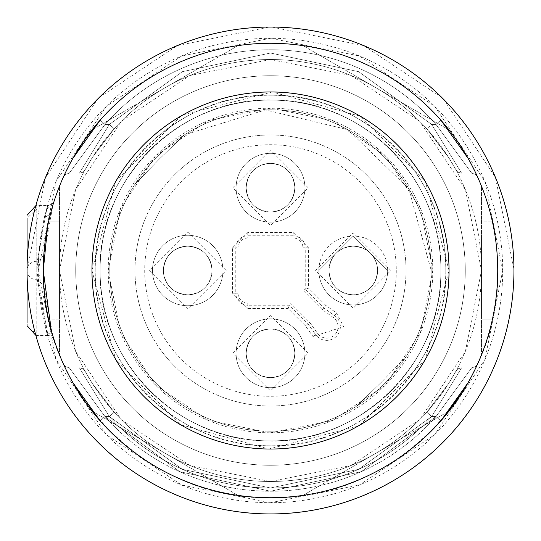 <?xml version="1.0" encoding="UTF-8"?>
<svg xmlns="http://www.w3.org/2000/svg" width="541" height="541" viewBox="0 0 541 541"><rect width="100%" height="100%" fill="white"/><g stroke="black" fill="none" stroke-linecap="round" stroke-linejoin="round"><path stroke-width="0.41" stroke-dasharray="2.71 2.03" d="M353.273 294.845A24.345 24.345 0 0 0 377.618 270.5A24.345 24.345 0 0 0 353.273 246.155A24.345 24.345 0 0 0 328.928 270.5A24.345 24.345 0 0 0 353.273 294.845C368.063 293.405 376.178 285.29 377.618 270.5A24.345 24.345 0 0 0 353.273 246.155A24.345 24.345 0 0 0 328.928 270.5A24.345 24.345 0 0 0 353.273 294.845A24.345 24.345 0 0 0 377.618 270.5C376.184 255.717 368.069 247.602 353.273 246.155C338.483 247.595 330.368 255.71 328.928 270.5C330.362 285.283 338.477 293.398 353.273 294.845M212.072 270.5A24.345 24.345 0 0 0 187.727 246.155A24.345 24.345 0 0 0 163.382 270.5A24.345 24.345 0 0 0 187.727 294.845A24.345 24.345 0 0 0 212.072 270.5C210.632 255.71 202.517 247.595 187.727 246.155C172.937 247.595 164.822 255.71 163.382 270.5A24.345 24.345 0 0 0 187.727 294.845A24.345 24.345 0 0 0 212.072 270.5C210.638 255.717 202.523 247.602 187.727 246.155C172.937 247.595 164.822 255.71 163.382 270.5C164.816 285.283 172.931 293.398 187.727 294.845C202.517 293.405 210.632 285.29 212.072 270.5A24.345 24.345 0 0 1 187.727 294.845A24.345 24.345 0 0 1 163.382 270.5A24.345 24.345 0 0 1 187.727 246.155A24.345 24.345 0 0 1 212.072 270.5C210.632 255.71 202.517 247.595 187.727 246.155C172.937 247.595 164.822 255.71 163.382 270.5A24.345 24.345 0 0 0 187.727 294.845A24.345 24.345 0 0 0 212.072 270.5A24.345 24.345 0 0 0 187.727 246.155A24.345 24.345 0 0 0 163.382 270.5M294.845 353.273A24.345 24.345 0 0 0 270.5 328.928A24.345 24.345 0 0 0 246.155 353.273A24.345 24.345 0 0 0 270.5 377.618A24.345 24.345 0 0 0 294.845 353.273A24.345 24.345 0 0 0 270.5 328.928A24.345 24.345 0 0 0 246.155 353.273A24.345 24.345 0 0 0 270.5 377.618A24.345 24.345 0 0 0 294.845 353.273C293.411 338.49 285.296 330.375 270.5 328.928C255.71 330.368 247.595 338.483 246.155 353.273C247.589 368.056 255.704 376.171 270.5 377.618C285.29 376.178 293.405 368.063 294.845 353.273A24.345 24.345 0 0 1 270.5 377.618A24.345 24.345 0 0 1 246.155 353.273A24.345 24.345 0 0 1 270.5 328.928A24.345 24.345 0 0 1 294.845 353.273A24.345 24.345 0 0 0 270.5 328.928A24.345 24.345 0 0 0 246.155 353.273A24.345 24.345 0 0 0 270.5 377.618A24.345 24.345 0 0 0 294.845 353.273M246.155 187.727A24.345 24.345 0 0 0 270.5 212.072A24.345 24.345 0 0 0 294.845 187.727A24.345 24.345 0 0 0 270.5 163.382A24.345 24.345 0 0 0 246.155 187.727A24.345 24.345 0 0 0 270.5 212.072A24.345 24.345 0 0 0 294.845 187.727A24.345 24.345 0 0 0 270.5 163.382A24.345 24.345 0 0 0 246.155 187.727C247.589 202.51 255.704 210.625 270.5 212.072C285.29 210.632 293.405 202.517 294.845 187.727C293.411 172.944 285.296 164.829 270.5 163.382C255.71 164.822 247.595 172.937 246.155 187.727A24.345 24.345 0 0 1 270.5 163.382A24.345 24.345 0 0 1 294.845 187.727A24.345 24.345 0 0 1 270.5 212.072A24.345 24.345 0 0 1 246.155 187.727A24.345 24.345 0 0 0 270.5 212.072A24.345 24.345 0 0 0 294.845 187.727A24.345 24.345 0 0 0 270.5 163.382A24.345 24.345 0 0 0 246.155 187.727M445.784 270.5C448.252 364.83 362.984 449.219 268.688 445.777C175.669 447.177 92.856 363.498 95.216 270.5C92.748 176.17 178.016 91.781 272.312 95.223C365.331 93.823 448.144 177.502 445.784 270.5A175.284 175.284 0 0 1 270.5 445.784A175.284 175.284 0 0 1 95.216 270.5A175.284 175.284 0 0 1 270.5 95.216A175.284 175.284 0 0 1 445.784 270.5M440.915 270.5C443.431 363.613 357.899 446.393 264.914 440.82C175.866 440.09 97.901 359.522 100.085 270.5C97.569 177.387 183.101 94.607 276.086 100.18C365.134 100.91 443.099 181.478 440.915 270.5A170.415 170.415 0 0 1 270.5 440.915A170.415 170.415 0 0 1 100.085 270.5A170.415 170.415 0 0 1 270.5 100.085A170.415 170.415 0 0 1 440.915 270.5A170.415 170.415 0 0 1 270.5 440.915A170.415 170.415 0 0 1 100.085 270.5A170.415 170.415 0 0 1 270.5 100.085A170.415 170.415 0 0 1 440.915 270.5A170.415 170.415 0 0 1 270.5 440.915A170.415 170.415 0 0 1 100.085 270.5A170.415 170.415 0 0 1 270.5 100.085A170.415 170.415 0 0 1 440.915 270.5M75.74 270.5A194.76 194.76 0 0 0 270.5 465.26A194.76 194.76 0 0 0 465.26 270.5A194.76 194.76 0 0 0 270.5 75.74A194.76 194.76 0 0 0 75.74 270.5A194.76 194.76 0 0 1 270.5 75.74A194.76 194.76 0 0 1 465.26 270.5A194.76 194.76 0 0 1 270.5 465.26A194.76 194.76 0 0 1 75.74 270.5M502.704 270.5L485.027 359.359L434.693 434.693L359.359 485.027L270.5 502.704L181.641 485.027L106.306 434.693L55.973 359.359L38.296 270.5L55.973 181.641L106.306 106.306L181.641 55.973L270.5 38.296L359.359 55.973L434.693 106.306L485.027 181.641L502.704 270.5A232.204 232.204 0 0 1 270.5 502.704A232.204 232.204 0 0 1 38.296 270.5A232.204 232.204 0 0 1 270.5 38.296A232.204 232.204 0 0 1 502.704 270.5M51.124 329.685L53.431 337.658L52.957 336.123L46.79 331.991L47.96 335.42L36.788 270.5L36.788 335.427L35.855 335.373A243.45 243.45 0 0 1 27.05 270.5A243.45 243.45 0 0 0 270.5 513.95A243.45 243.45 0 0 0 513.95 270.5A243.45 243.45 0 0 0 270.5 27.05A243.45 243.45 0 0 0 27.05 270.5L45.349 177.894L97.502 99.213M99.213 97.502L177.34 45.579L269.29 27.05M271.71 27.05L363.66 45.579L441.787 97.502M443.498 99.213L495.421 177.34L513.95 269.29M59.51 186.165A227.22 227.22 0 0 1 91.97 129.941L238.04 45.613L91.97 129.941A227.22 227.22 0 0 0 59.51 186.165L59.51 354.835L59.51 186.165M238.04 45.613A227.22 227.22 0 0 1 302.96 45.613L449.03 129.941L302.96 45.613A227.22 227.22 0 0 0 238.04 45.613M449.03 129.941A227.22 227.22 0 0 1 481.49 186.165L481.49 354.835L481.49 186.165A227.22 227.22 0 0 0 449.03 129.941M481.49 354.835A227.22 227.22 0 0 1 449.03 411.059L302.96 495.387L449.03 411.059A227.22 227.22 0 0 0 481.49 354.835M302.96 495.387A227.22 227.22 0 0 1 238.04 495.387L91.97 411.059L238.04 495.387A227.22 227.22 0 0 0 302.96 495.387M91.97 411.059A227.22 227.22 0 0 1 59.51 354.835A227.22 227.22 0 0 0 91.97 411.059M59.51 270.5A210.99 210.99 0 0 1 375.995 87.777A210.99 210.99 0 0 1 375.995 453.223A210.99 210.99 0 0 1 59.51 270.5L75.571 189.756L121.306 121.306L189.756 75.571L270.5 59.51L351.244 75.571L419.694 121.306L465.429 189.756L481.49 270.5L465.429 351.244L419.694 419.694L351.244 465.429L270.5 481.49L189.756 465.429L121.306 419.694L75.571 351.244L59.51 270.5M43.774 255.555L36.788 261.276L36.788 270.5L36.788 205.58L47.966 205.58L46.79 209.009L37.295 261.276L36.788 270.5L44.098 217.786L46.79 209.009L36.788 209.009L27.05 218.233L27.05 322.767A9.738 9.224 0 0 0 36.788 331.991L36.788 279.724L43.774 285.445L43.28 270.5A227.22 227.22 0 0 1 45.613 238.04L48.555 221.81L45.613 238.04A227.22 227.22 0 0 0 43.28 270.5L43.774 255.555L53.004 204.741L47.642 226.152M497.72 270.5C500.851 391.914 391.914 500.851 270.5 497.72C149.086 500.851 40.149 391.914 43.28 270.5A227.22 227.22 0 0 1 270.5 43.28A227.22 227.22 0 0 1 495.387 302.96L492.445 319.19L495.387 302.96L481.49 302.96L481.49 238.04L481.49 319.19L492.445 319.19L481.49 319.19L481.49 302.96L495.387 302.96A227.22 227.22 0 0 0 497.72 270.5A227.22 227.22 0 0 1 270.5 497.72A227.22 227.22 0 0 1 43.28 270.5A227.22 227.22 0 0 1 270.5 43.28A227.22 227.22 0 0 1 497.72 270.5A227.22 227.22 0 0 1 270.5 497.72A227.22 227.22 0 0 1 43.28 270.5A227.22 227.22 0 0 1 270.5 43.28A227.22 227.22 0 0 1 497.72 270.5A227.22 227.22 0 0 0 495.387 238.04L492.445 221.81L495.387 238.04A227.22 227.22 0 0 1 497.72 270.5M53.004 336.259L43.774 285.445M45.613 302.96A227.22 227.22 0 0 1 43.28 270.5A227.22 227.22 0 0 0 45.613 302.96L48.555 319.19L45.613 302.96L59.51 302.96L59.51 221.81L48.555 221.81L59.51 221.81L59.51 319.19L48.555 319.19L59.51 319.19L59.51 302.96L45.613 302.96M468.181 382.528L475.762 367.948L468.181 382.528L461.845 393.043L468.181 382.528L477.561 364.066L468.154 382.575L440.847 420.864L435.985 416.57L471.644 367.887L435.985 416.57L471.644 367.887L435.985 416.57L471.644 367.887L435.985 416.57L440.847 420.864A227.22 227.22 0 0 1 100.153 420.864L105.015 416.57L69.356 367.887L105.015 416.57L69.356 367.887L105.015 416.57L69.356 367.887L105.015 416.57L100.153 420.864L96.122 416.185M72.819 382.528L63.439 364.066L72.846 382.575L67.639 372.952M83.916 400.171L100.153 420.864L96.17 416.245M65.238 367.948L72.846 382.575L65.238 367.948M83.869 400.103L100.153 420.864L83.869 400.103M444.83 416.245L440.847 420.864L444.878 416.185L440.847 420.864L435.985 416.57L440.847 420.864L435.985 416.57L431.63 416.57A217.482 217.482 0 0 1 109.37 416.57L105.015 416.57L179.727 471.698L270.5 491.228L361.273 471.698L435.985 416.57A220.728 220.728 0 0 1 105.015 416.57L179.727 471.698L270.5 491.228L361.273 471.698L435.985 416.57L431.63 416.57L358.622 469.331L270.5 487.982L182.378 469.331L109.37 416.57L182.378 469.331L270.5 487.982L358.622 469.331L431.63 416.57L426.815 412.208L431.63 416.57L461.574 367.88L431.63 416.57L461.574 367.88L431.63 416.57L461.574 367.88L431.63 416.57L426.815 412.208L448.665 383.522L455.759 371.471L448.712 383.454L426.815 412.208L448.665 383.522L426.815 412.208L448.665 383.522L455.759 371.471L448.712 383.454L426.815 412.208A210.99 210.99 0 0 1 114.185 412.208L92.335 383.522L85.241 371.471L92.288 383.454L114.185 412.208L92.335 383.522L114.185 412.208L92.335 383.522L85.241 371.471L92.288 383.454L114.185 412.208L109.37 416.57L79.426 367.88L109.37 416.57L79.426 367.88L109.37 416.57L79.426 367.88L109.37 416.57L105.015 416.57A220.728 220.728 0 0 0 435.985 416.57L440.847 420.864L468.154 382.575L477.561 364.066L468.154 382.575L440.847 420.864A227.22 227.22 0 0 1 100.153 420.864L105.015 416.57L100.153 420.864A227.22 227.22 0 0 0 440.847 420.864A227.22 227.22 0 0 1 100.153 420.864L105.015 416.57L100.153 420.864A227.22 227.22 0 0 0 440.847 420.864A227.22 227.22 0 0 1 100.153 420.864A227.22 227.22 0 0 0 440.847 420.864A227.22 227.22 0 0 1 100.153 420.864A227.22 227.22 0 0 0 440.847 420.864A227.22 227.22 0 0 1 100.153 420.864A227.22 227.22 0 0 0 440.847 420.864A227.22 227.22 0 0 1 100.153 420.864M444.878 124.815L440.847 120.136A227.22 227.22 0 0 0 100.153 120.136A227.22 227.22 0 0 1 440.847 120.136A227.22 227.22 0 0 0 100.153 120.136A227.22 227.22 0 0 1 440.847 120.136A227.22 227.22 0 0 0 100.153 120.136A227.22 227.22 0 0 1 440.847 120.136A227.22 227.22 0 0 0 100.153 120.136A227.22 227.22 0 0 1 440.847 120.136A227.22 227.22 0 0 0 100.153 120.136A227.22 227.22 0 0 1 440.847 120.136L468.154 158.425L477.561 176.934L468.154 158.425L440.847 120.136A227.22 227.22 0 0 0 100.153 120.136L105.015 124.43L100.153 120.136L105.015 124.43L100.153 120.136L83.869 140.89L100.153 120.136L72.819 158.472L63.439 176.934L72.846 158.425L100.153 120.136L105.015 124.43L69.356 173.113L105.015 124.43L69.356 173.113L105.015 124.43L69.356 173.113L105.015 124.43L100.153 120.136A227.22 227.22 0 0 1 440.847 120.136L468.181 158.472L477.561 176.934L468.154 158.425L440.847 120.136L435.985 124.43L471.644 173.113L435.985 124.43L471.644 173.113L435.985 124.43L471.644 173.113L435.985 124.43L440.847 120.136L435.985 124.43L440.847 120.136L435.985 124.43L440.847 120.136L444.83 124.755M72.846 158.425L63.439 176.934L72.846 158.425L67.639 168.048M109.37 124.43L79.426 173.12L109.37 124.43L79.426 173.12L109.37 124.43L79.426 173.12L109.37 124.43L114.185 128.792L92.335 157.478L114.185 128.792L92.335 157.478L85.241 169.529L92.288 157.546L114.185 128.792L92.335 157.478L114.185 128.792A210.99 210.99 0 0 1 426.815 128.792L448.665 157.478L426.815 128.792L448.665 157.478L455.759 169.529L448.712 157.546L426.815 128.792L448.962 157.952L426.815 128.792L431.63 124.43L461.574 173.12L431.63 124.43L461.574 173.12L431.63 124.43L461.574 173.12L431.63 124.43L426.815 128.792A210.99 210.99 0 0 0 114.185 128.792L109.37 124.43L114.185 128.792A210.99 210.99 0 0 1 426.815 128.792A210.99 210.99 0 0 0 114.185 128.792L109.37 124.43L114.185 128.792A210.99 210.99 0 0 1 426.815 128.792A210.99 210.99 0 0 0 114.185 128.792L109.37 124.43L105.015 124.43A220.728 220.728 0 0 1 435.985 124.43L431.63 124.43L358.622 71.669L270.5 53.018L182.378 71.669L109.37 124.43L182.378 71.669L270.5 53.018L358.622 71.669L431.63 124.43L358.622 71.669L270.5 53.018L182.378 71.669L109.37 124.43L105.015 124.43A220.728 220.728 0 0 1 435.985 124.43A220.728 220.728 0 0 0 105.015 124.43A220.728 220.728 0 0 1 435.985 124.43L431.63 124.43L358.622 71.669L270.5 53.018L182.378 71.669L109.37 124.43L105.015 124.43A220.728 220.728 0 0 1 435.985 124.43L431.63 124.43L358.622 71.669L270.5 53.018L182.378 71.669L109.37 124.43L105.015 124.43A220.728 220.728 0 0 1 435.985 124.43L431.63 124.43L435.985 124.43L431.63 124.43L358.622 71.669L270.5 53.018L182.378 71.669L109.37 124.43M180.91 116.078L115.794 181.397L91.97 270.5L115.598 359.258L180.227 424.523L268.755 449.023L357.736 426.261M360.096 424.922L425.206 359.603L449.03 270.5L425.402 181.742L360.773 116.471L272.245 91.977L183.257 114.739M109.823 270.5A160.677 160.677 0 0 0 270.5 431.177A160.677 160.677 0 0 0 431.177 270.5A160.677 160.677 0 0 0 270.5 109.823A160.677 160.677 0 0 0 109.823 270.5A160.677 160.677 0 0 0 270.5 431.177A160.677 160.677 0 0 0 431.177 270.5A160.677 160.677 0 0 0 270.5 109.823A160.677 160.677 0 0 0 193.117 411.316A160.677 160.677 0 0 0 356.647 406.135L381.818 381.818L356.647 406.135A160.677 160.677 0 0 1 134.865 184.353L159.182 159.182L184.353 134.865L265.408 109.911L347.883 129.684L408.786 188.701L431.177 270.5A160.677 160.677 0 0 0 184.353 134.865L159.182 159.182L134.865 184.353A160.677 160.677 0 0 0 109.823 270.5M92.335 157.478L85.241 169.529L92.288 157.546M448.665 157.478L455.759 169.529L448.712 157.546M92.335 383.522L85.241 371.471L92.288 383.454M448.665 383.522L455.759 371.471L448.712 383.454M481.49 238.04L481.49 221.81L492.445 221.81L481.49 221.81L481.49 238.04L495.387 238.04L481.49 238.04M109.37 416.57L114.185 412.208A210.99 210.99 0 0 0 426.815 412.208A210.99 210.99 0 0 1 114.185 412.208L109.37 416.57L114.185 412.208A210.99 210.99 0 0 0 426.815 412.208A210.99 210.99 0 0 1 114.185 412.208L109.37 416.57L114.185 412.208A210.99 210.99 0 0 0 426.815 412.208A210.99 210.99 0 0 1 114.185 412.208A210.99 210.99 0 0 0 426.815 412.208A210.99 210.99 0 0 1 114.185 412.208A210.99 210.99 0 0 0 426.815 412.208A210.99 210.99 0 0 1 114.185 412.208A210.99 210.99 0 0 0 426.815 412.208L431.63 416.57A217.482 217.482 0 0 1 109.37 416.57L105.015 416.57L109.37 416.57A217.482 217.482 0 0 0 431.63 416.57L435.985 416.57L431.63 416.57L435.985 416.57L361.273 471.698L270.5 491.228L179.727 471.698L105.015 416.57L109.37 416.57L105.015 416.57L179.727 471.698L270.5 491.228L361.273 471.698L435.985 416.57L431.63 416.57A217.482 217.482 0 0 1 109.37 416.57M35.855 205.627L36.788 205.58L36.788 261.276A9.738 9.224 180 0 0 27.05 270.5A9.738 9.224 180 0 0 36.788 279.724L36.788 270.5L37.295 279.724L46.79 331.991L36.788 331.991L36.788 335.427L47.96 335.42M53.004 204.741L46.79 209.009M406.02 270.5A135.52 135.52 0 0 1 270.5 406.02A135.52 135.52 0 0 1 134.98 270.5A135.52 135.52 0 0 1 270.5 134.98A135.52 135.52 0 0 1 406.02 270.5A135.52 135.52 0 0 0 270.5 134.98A135.52 135.52 0 0 0 134.98 270.5A135.52 135.52 0 0 0 270.5 406.02A135.52 135.52 0 0 0 406.02 270.5A135.52 135.52 0 0 0 270.5 134.98A135.52 135.52 0 0 0 134.98 270.5A135.52 135.52 0 0 0 270.5 406.02A135.52 135.52 0 0 0 406.02 270.5M236.092 353.273A34.408 34.408 0 0 0 270.5 387.681A34.408 34.408 0 0 0 304.908 353.273A34.408 34.408 0 0 0 270.5 318.865A34.408 34.408 0 0 0 236.092 353.273A34.408 34.408 0 0 0 270.5 387.681A34.408 34.408 0 0 0 304.908 353.273A34.408 34.408 0 0 0 270.5 318.865A34.408 34.408 0 0 0 236.092 353.273A34.408 34.408 0 0 0 270.5 387.681A34.408 34.408 0 0 0 304.908 353.273A34.408 34.408 0 0 0 270.5 318.865A34.408 34.408 0 0 0 236.092 353.273M318.865 270.5A34.408 34.408 0 0 0 353.273 304.908A34.408 34.408 0 0 0 387.681 270.5A34.408 34.408 0 0 0 353.273 236.092A34.408 34.408 0 0 0 318.865 270.5A34.408 34.408 0 0 0 353.273 304.908A34.408 34.408 0 0 0 387.681 270.5L353.273 236.092L318.865 270.5A34.408 34.408 0 0 0 353.273 304.908A34.408 34.408 0 0 0 387.681 270.5L353.273 236.092L318.865 270.5M236.092 187.727A34.408 34.408 0 0 0 270.5 222.135A34.408 34.408 0 0 0 304.908 187.727A34.408 34.408 0 0 0 270.5 153.319A34.408 34.408 0 0 0 236.092 187.727A34.408 34.408 0 0 0 270.5 222.135A34.408 34.408 0 0 0 304.908 187.727A34.408 34.408 0 0 0 270.5 153.319A34.408 34.408 0 0 0 236.092 187.727A34.408 34.408 0 0 0 270.5 222.135A34.408 34.408 0 0 0 304.908 187.727A34.408 34.408 0 0 0 270.5 153.319A34.408 34.408 0 0 0 236.092 187.727M152.508 270.5A35.219 35.219 0 0 0 187.727 305.719A35.219 35.219 0 0 0 222.946 270.5A35.219 35.219 0 0 0 187.727 235.281A35.219 35.219 0 0 0 152.508 270.5A35.219 35.219 0 0 0 187.727 305.719A35.219 35.219 0 0 0 222.946 270.5A35.219 35.219 0 0 0 187.727 235.281A35.219 35.219 0 0 0 152.508 270.5A35.219 35.219 0 0 0 187.727 305.719A35.219 35.219 0 0 0 222.946 270.5A35.219 35.219 0 0 0 187.727 235.281A35.219 35.219 0 0 0 152.508 270.5M247.778 238.04L293.222 238.04A9.738 9.738 0 0 1 302.96 247.778L302.96 290.334L322.28 309.655L333.303 317.466A11.361 11.361 0 0 1 326.737 338.098A11.361 11.361 0 0 1 317.466 333.303L309.655 322.28L290.334 302.96L247.778 302.96A9.738 9.738 0 0 1 238.04 293.222L238.04 247.778A9.738 9.738 0 0 1 247.778 238.04L247.778 235.775L293.222 235.775L293.222 238.04M302.96 247.778L305.225 247.778L305.225 289.394L302.96 290.334M317.466 333.303L315.613 334.608A13.626 13.626 0 0 0 340.363 326.737A13.626 13.626 0 0 0 334.608 315.613L323.748 307.917L305.225 289.394L308.471 288.055L308.471 247.778L293.222 232.529L247.778 232.529L232.529 247.778L232.529 293.222L247.778 308.471L288.055 308.471L305.428 325.851L312.969 336.488L343.609 326.737L336.488 312.969L325.851 305.428L322.28 309.655M305.428 325.851L309.655 322.28M288.055 308.471L290.334 302.96M328.928 270.5A24.345 24.345 0 0 1 353.273 246.155A24.345 24.345 0 0 1 377.618 270.5A24.345 24.345 0 0 1 353.273 294.845A24.345 24.345 0 0 1 328.928 270.5M432.8 270.5L420.445 332.607L385.266 385.266L332.607 420.445L270.5 432.8L208.393 420.445L155.734 385.266L120.555 332.607L108.2 270.5L120.555 208.393L155.734 155.734L208.393 120.555L270.5 108.2L332.607 120.555L385.266 155.734L420.445 208.393L432.8 270.5A162.3 162.3 0 0 1 270.5 432.8A162.3 162.3 0 0 1 108.2 270.5A162.3 162.3 0 0 1 270.5 108.2A162.3 162.3 0 0 1 432.8 270.5M406.135 356.647A160.677 160.677 0 0 0 431.177 270.5C431.001 301.587 422.649 330.308 406.135 356.647L381.818 381.818L406.135 356.647M114.185 128.792A210.99 210.99 0 0 1 426.815 128.792A210.99 210.99 0 0 0 114.185 128.792A210.99 210.99 0 0 1 426.815 128.792A210.99 210.99 0 0 0 114.185 128.792A210.99 210.99 0 0 1 426.815 128.792A210.99 210.99 0 0 0 114.185 128.792M59.51 238.04L45.613 238.04L59.51 238.04M47.709 226.199L50.387 214.141L44.105 217.773M396.283 270.5A125.782 125.782 0 0 1 270.5 396.283A125.782 125.782 0 0 1 144.718 270.5A125.782 125.782 0 0 1 270.5 144.718A125.782 125.782 0 0 1 396.283 270.5M308.154 187.727L270.5 150.073L232.846 187.727L270.5 225.381L308.154 187.727M226.192 270.5L187.727 232.035L149.262 270.5L187.727 308.965L226.192 270.5M325.851 305.428L308.471 288.055M390.927 270.5L353.273 232.846L315.619 270.5L353.273 308.154L390.927 270.5M308.154 353.273L270.5 315.619L232.846 353.273L270.5 390.927L308.154 353.273M308.471 247.778L305.225 247.778A12.003 12.003 0 0 0 293.222 235.775L293.222 232.529M336.488 312.969L333.303 317.466M312.969 336.488L315.613 334.608L307.917 323.748L289.394 305.225L247.778 305.225L247.778 302.96M238.04 293.222L235.775 293.222A12.003 12.003 0 0 0 247.778 305.225L247.778 308.471M232.529 293.222L235.775 293.222L235.775 247.778L238.04 247.778M247.778 232.529L247.778 235.775A12.003 12.003 0 0 0 235.775 247.778L232.529 247.778M79.426 367.88L69.356 367.88M471.644 367.88L461.574 367.88M79.426 173.12L69.356 173.12M471.644 173.12L461.574 173.12M468.188 158.472L475.742 172.924M477.547 176.941L475.35 174.33L471.657 173.167L475.35 174.33L477.547 176.941L475.35 174.33L471.657 173.167M468.154 158.425L473.361 168.048M69.349 173.167L65.637 174.337L63.453 176.941L65.637 174.337L69.349 173.167L65.637 174.337L63.453 176.941M72.812 158.472L65.258 172.924M429.75 132.092L448.969 157.952L430.088 132.477M461.574 173.161L458.41 172.336L455.88 169.759L458.41 172.336L461.574 173.161L458.41 172.336L455.88 169.759M79.426 173.161L82.59 172.336L85.12 169.759L82.59 172.336L79.426 173.161L82.59 172.336L85.12 169.759M111.25 132.092L92.031 157.952L110.912 132.477M111.25 408.908L92.031 383.048L110.912 408.523M79.426 367.839L82.59 368.664L85.12 371.241L82.59 368.664L79.426 367.839L82.59 368.664L85.12 371.241M461.574 367.839L458.41 368.664L455.88 371.241L458.41 368.664L461.574 367.839L458.41 368.664L455.88 371.241M429.75 408.908L448.969 383.048L430.088 408.523M72.812 382.528L65.258 368.076M63.453 364.059L65.65 366.67L69.343 367.833L65.637 366.663L63.453 364.059L65.637 366.663L69.349 367.833M471.651 367.833L475.363 366.663L477.547 364.059L475.35 366.67L471.657 367.833L475.35 366.67L477.547 364.059M468.188 382.528L475.742 368.076M468.154 382.575L473.361 372.952M440.847 420.864L444.878 416.185M47.96 335.312L51.273 336.259L53.715 339.051L51.53 331.64M52.957 336.123L53.451 337.645M50.387 214.141L50.908 212.106M47.966 205.654L52.768 203.43L53.721 201.996"/><path stroke-width="0.81" d="M513.95 269.29L513.95 270.5A243.45 243.45 0 0 1 35.855 335.373L27.05 325.682M97.502 99.213L99.213 97.502M269.29 27.05L271.71 27.05M441.787 97.502L443.498 99.213M47.642 226.152L43.28 270.5L51.124 329.685M440.847 420.864L461.838 393.05L440.962 420.736L468.161 382.568M100.153 420.864L72.839 382.568M72.846 382.575L83.916 400.171M440.962 120.264L468.161 158.432L440.962 120.264M72.819 158.472L100.153 120.136L72.839 158.432M72.846 158.425L83.869 140.89L72.846 158.425M43.28 270.5A227.22 227.22 0 0 1 270.5 43.28A227.22 227.22 0 0 1 497.72 270.5A227.22 227.22 0 0 1 270.5 497.72A227.22 227.22 0 0 1 43.28 270.5M357.736 426.261L360.096 424.922M183.257 114.739L180.91 116.078M513.95 270.5A243.45 243.45 0 0 1 270.5 513.95A243.45 243.45 0 0 1 27.05 270.5A243.45 243.45 0 0 1 270.5 27.05A243.45 243.45 0 0 1 513.95 270.5M27.05 322.767L27.05 218.233M449.03 270.5A178.53 178.53 0 0 1 270.5 449.03A178.53 178.53 0 0 1 91.97 270.5A178.53 178.53 0 0 1 270.5 91.97A178.53 178.53 0 0 1 449.03 270.5M35.855 205.627L27.05 215.318"/></g></svg>
